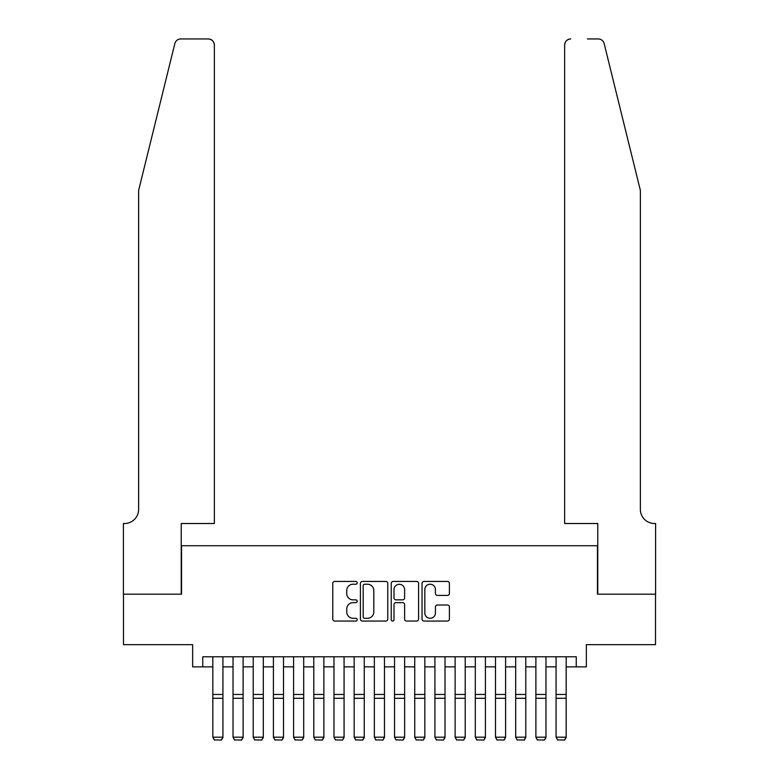 <?xml version="1.0" encoding="UTF-8"?>
<svg xmlns="http://www.w3.org/2000/svg" width="779" height="779" viewBox="0 0 779 779"><rect width="100%" height="100%" fill="white"/><g stroke="black" fill="none" stroke-linecap="round" stroke-linejoin="round"><path stroke-width="1.17" d="M357.201 582.819A1.383 1.383 0 0 0 355.808 581.436L334.756 581.436A1.986 1.986 0 0 0 332.769 583.413L332.769 619.091A1.986 1.986 0 0 0 334.756 621.067L355.808 621.067A1.383 1.383 0 0 0 357.201 619.685A1.383 1.383 0 0 0 355.808 618.292L353.082 618.292A6.339 6.339 0 0 1 346.743 611.953L346.743 608.983A6.339 6.339 0 0 1 353.082 602.634L355.808 602.634A1.383 1.383 0 0 0 357.201 601.252A1.383 1.383 0 0 0 355.808 599.859L353.082 599.859A6.339 6.339 0 0 1 346.743 593.52L346.743 590.55A6.339 6.339 0 0 1 353.082 584.211L355.808 584.211A1.383 1.383 0 0 0 357.201 582.819M447.419 595.399A1.986 1.986 0 0 0 449.405 593.423L449.405 583.413A1.986 1.986 0 0 0 447.419 581.436L424.029 581.436A1.986 1.986 0 0 0 422.052 583.413L422.052 619.091A1.986 1.986 0 0 0 424.029 621.067L447.419 621.067A1.986 1.986 0 0 0 449.405 619.091L449.405 606.997A1.986 1.986 0 0 0 447.419 605.02L437.409 605.02A1.986 1.986 0 0 0 435.432 606.997L435.432 612.995A5.297 5.297 0 0 1 430.125 618.292A5.297 5.297 0 0 1 424.828 612.995L424.828 589.508A5.297 5.297 0 0 1 430.125 584.211A5.297 5.297 0 0 1 435.432 589.508L435.432 593.423A1.986 1.986 0 0 0 437.409 595.399L447.419 595.399M202.744 666.873L202.744 656.775L576.256 656.775L576.256 666.873L586.353 666.873L586.353 644.661L655.509 644.661L655.509 594.182L597.464 594.182L597.464 545.728L181.536 545.728L181.536 594.182L123.491 594.182L123.491 644.661L192.647 644.661L192.647 666.873L212.833 666.873M387.767 583.413A1.986 1.986 0 0 0 385.78 581.436L362.401 581.436A1.986 1.986 0 0 0 360.414 583.413L360.414 619.091A1.986 1.986 0 0 0 362.401 621.067L385.78 621.067A1.986 1.986 0 0 0 387.767 619.091L387.767 583.413M393.22 581.436L416.599 581.436A1.986 1.986 0 0 1 418.586 583.413L418.586 619.091A1.986 1.986 0 0 1 416.599 621.067L406.589 621.067A1.986 1.986 0 0 1 404.613 619.091L404.613 604.621A1.986 1.986 0 0 0 402.626 602.634L395.995 602.634A1.986 1.986 0 0 0 394.008 604.621L394.008 619.685A1.383 1.383 0 0 1 392.626 621.067A1.383 1.383 0 0 1 391.233 619.685L391.233 583.413A1.986 1.986 0 0 1 393.22 581.436M222.93 666.873L233.028 666.873M243.116 666.873L253.214 666.873M263.312 666.873L273.41 666.873M283.498 666.873L293.595 666.873M303.693 666.873L313.791 666.873M323.879 666.873L333.977 666.873M344.075 666.873L354.163 666.873M364.26 666.873L374.358 666.873M384.456 666.873L394.544 666.873M404.642 666.873L414.74 666.873M424.837 666.873L434.925 666.873M445.023 666.873L455.121 666.873M465.209 666.873L475.307 666.873M485.405 666.873L495.502 666.873M505.59 666.873L515.688 666.873M525.786 666.873L535.884 666.873M545.972 666.873L556.07 666.873M566.167 666.873L576.256 666.873M364.582 584.211A1.383 1.383 0 0 0 363.189 585.594L363.189 616.91A1.383 1.383 0 0 0 364.582 618.292L367.454 618.292A6.339 6.339 0 0 0 373.793 611.953L373.793 590.55A6.339 6.339 0 0 0 367.454 584.211L364.582 584.211M404.613 589.606A5.297 5.297 0 0 0 399.306 584.308A5.297 5.297 0 0 0 394.008 589.606L394.008 597.883A1.986 1.986 0 0 0 395.995 599.859L402.626 599.859A1.986 1.986 0 0 0 404.613 597.883L404.613 589.606M222.93 656.775L222.93 737.538L221.411 740.05L214.352 739.904L221.411 740.05M214.352 740.05L212.833 737.177L222.93 737.177L221.411 739.904M212.833 656.775L212.833 737.177L214.352 739.904M174.847 43.556C176.395 40.235 176.395 40.235 174.847 43.556L138.633 190.378L138.633 509.388A14.129 14.129 0 0 1 124.504 523.517L123.394 523.517L123.394 594.182L181.234 594.182L181.234 523.517L214.352 523.517L214.352 45.007A6.057 6.057 0 0 0 208.295 38.95L180.728 38.95A6.057 6.057 0 0 0 174.847 43.556M191.537 38.95L208.295 38.95C211.946 39.34 213.962 41.355 214.352 45.007L214.352 523.517M138.633 509.388A14.129 14.129 0 0 1 124.504 523.517M629.257 145.361L604.153 43.556C602.605 40.235 602.605 40.235 604.153 43.556C602.605 40.235 602.605 40.235 604.153 43.556L640.367 190.378L640.367 509.388A14.129 14.129 0 0 0 654.496 523.517L655.606 523.517L655.606 594.182L597.766 594.182L597.766 523.517L564.648 523.517L564.648 45.007L564.648 523.517M587.463 38.95L598.272 38.95A6.057 6.057 0 0 1 604.153 43.556M570.705 38.95A6.057 6.057 0 0 0 564.648 45.007C565.038 41.355 567.054 39.34 570.705 38.95M640.367 509.388A14.129 14.129 0 0 0 654.496 523.517M243.116 656.775L243.116 737.538L241.607 740.05L234.537 739.904L241.607 740.05M234.537 740.05L233.028 737.177L243.116 737.177L241.607 739.904M233.028 656.775L233.028 737.177L234.537 739.904M263.312 656.775L263.312 737.538L261.793 740.05L254.733 739.904L261.793 740.05M254.733 740.05L253.214 737.177L263.312 737.177L261.793 739.904M253.214 656.775L253.214 737.177L254.733 739.904M283.498 656.775L283.498 737.538L281.988 740.05L274.919 739.904L281.988 740.05M274.919 740.05L273.41 737.177L283.498 737.177L281.988 739.904M273.41 656.775L273.41 737.177L274.919 739.904M303.693 656.775L303.693 737.538L302.174 740.05L295.114 739.904L302.174 740.05M295.114 740.05L293.595 737.177L303.693 737.177L302.174 739.904M293.595 656.775L293.595 737.177L295.114 739.904M323.879 656.775L323.879 737.538L322.37 740.05L315.3 739.904L322.37 740.05M315.3 740.05L313.791 737.177L323.879 737.177L322.37 739.904M313.791 656.775L313.791 737.177L315.3 739.904M344.075 656.775L344.075 737.538L342.556 740.05L335.486 739.904L342.556 740.05M335.486 740.05L333.977 737.177L344.075 737.177L342.556 739.904M333.977 656.775L333.977 737.177L335.486 739.904M364.26 656.775L364.26 737.538L362.751 740.05L355.682 739.904L362.751 740.05M355.682 740.05L354.163 737.177L364.26 737.177L362.751 739.904M354.163 656.775L354.163 737.177L355.682 739.904M384.456 656.775L384.456 737.538L382.937 740.05L375.868 739.904L382.937 740.05M375.868 740.05L374.358 737.177L384.456 737.177L382.937 739.904M374.358 656.775L374.358 737.177L375.868 739.904M404.642 656.775L404.642 737.538L403.132 740.05L396.063 739.904L403.132 740.05M396.063 740.05L394.544 737.177L404.642 737.177L403.132 739.904M394.544 656.775L394.544 737.177L396.063 739.904M424.837 656.775L424.837 737.538L423.318 740.05L416.249 739.904L423.318 740.05M416.249 740.05L414.74 737.177L424.837 737.177L423.318 739.904M414.74 656.775L414.74 737.177L416.249 739.904M445.023 656.775L445.023 737.538L443.514 740.05L436.444 739.904L443.514 740.05M436.444 740.05L434.925 737.177L445.023 737.177L443.514 739.904M434.925 656.775L434.925 737.177L436.444 739.904M465.209 656.775L465.209 737.538L463.7 740.05L456.63 739.904L463.7 740.05M456.63 740.05L455.121 737.177L465.209 737.177L463.7 739.904M455.121 656.775L455.121 737.177L456.63 739.904M485.405 656.775L485.405 737.538L483.886 740.05L476.826 739.904L483.886 740.05M476.826 740.05L475.307 737.177L485.405 737.177L483.886 739.904M475.307 656.775L475.307 737.177L476.826 739.904M505.59 656.775L505.59 737.538L504.081 740.05L497.012 739.904L504.081 740.05M497.012 740.05L495.502 737.177L505.59 737.177L504.081 739.904M495.502 656.775L495.502 737.177L497.012 739.904M525.786 656.775L525.786 737.538L524.267 740.05L517.207 739.904L524.267 740.05M517.207 740.05L515.688 737.177L525.786 737.177L524.267 739.904M515.688 656.775L515.688 737.177L517.207 739.904M545.972 656.775L545.972 737.538L544.463 740.05L537.393 739.904L544.463 740.05M537.393 740.05L535.884 737.177L545.972 737.177L544.463 739.904M535.884 656.775L535.884 737.177L537.393 739.904M566.167 656.775L566.167 737.538L564.648 740.05L557.589 739.904L564.648 740.05M557.589 740.05L556.07 737.177L566.167 737.177L564.648 739.904M556.07 656.775L556.07 737.177L557.589 739.904M222.93 694.459L212.833 694.459M222.93 698.286L212.833 698.286M243.116 694.459L233.028 694.459M243.116 698.286L233.028 698.286M263.312 694.459L253.214 694.459M263.312 698.286L253.214 698.286M283.498 694.459L273.41 694.459M283.498 698.286L273.41 698.286M303.693 694.459L293.595 694.459M303.693 698.286L293.595 698.286M323.879 694.459L313.791 694.459M323.879 698.286L313.791 698.286M344.075 694.459L333.977 694.459M344.075 698.286L333.977 698.286M364.26 694.459L354.163 694.459M364.26 698.286L354.163 698.286M384.456 694.459L374.358 694.459M384.456 698.286L374.358 698.286M404.642 694.459L394.544 694.459M404.642 698.286L394.544 698.286M424.837 694.459L414.74 694.459M424.837 698.286L414.74 698.286M445.023 694.459L434.925 694.459M445.023 698.286L434.925 698.286M465.209 694.459L455.121 694.459M465.209 698.286L455.121 698.286M485.405 694.459L475.307 694.459M485.405 698.286L475.307 698.286M505.59 694.459L495.502 694.459M505.59 698.286L495.502 698.286M525.786 694.459L515.688 694.459M525.786 698.286L515.688 698.286M545.972 694.459L535.884 694.459M545.972 698.286L535.884 698.286M566.167 694.459L556.07 694.459M566.167 698.286L556.07 698.286"/></g></svg>
